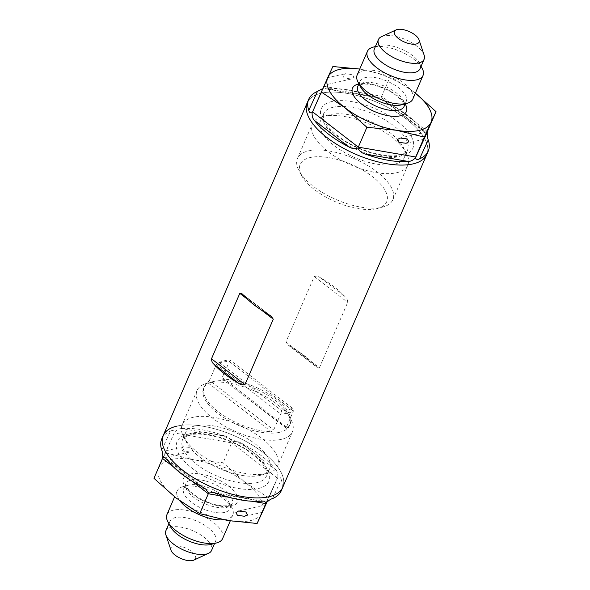 <?xml version="1.0" encoding="UTF-8"?>
<svg xmlns="http://www.w3.org/2000/svg" width="590" height="590" viewBox="0 0 590 590"><rect width="100%" height="100%" fill="white"/><g stroke="black" fill="none" stroke-linecap="round" stroke-linejoin="round"><path stroke-width="0.44" stroke-dasharray="2.95 2.21" d="M307.243 102.712A65.129 28.062 -156.6 0 1 321.203 93.213A65.129 28.062 -156.6 0 1 393.515 110.551A65.129 28.062 -156.6 0 1 426.791 154.447A65.129 28.062 23.4 0 0 393.515 110.551A65.129 28.062 23.4 0 0 321.203 93.213A65.129 28.062 23.4 0 0 307.243 102.712M163.209 435.553A65.129 28.062 -156.6 0 1 177.17 426.054A65.129 28.062 -156.6 0 1 249.481 443.392A65.129 28.062 -156.6 0 1 282.757 487.288A65.129 28.062 -156.6 0 0 249.481 443.392A65.129 28.062 -156.6 0 0 177.17 426.054M290.804 346.758L287.986 344.914L285.921 341.964L314.227 276.54C316.329 275.862 318.453 276.312 320.606 277.89A65.129 28.062 -156.6 0 1 345.379 297.013C346.846 298.23 347.628 300.022 347.709 302.382L319.404 367.806L317.346 367.57L315.576 365.874A65.129 28.062 23.4 0 0 290.804 346.758L315.576 365.874M192.679 450.34L191.079 447.655L183.837 446.719L181.174 448.371L182.767 451.055L190.01 451.999L192.679 450.34M163.651 456.896L165.997 451.8L163.172 458.061L190.01 451.999M183.837 446.719L166.476 450.635L165.997 451.8M153.983 478.343L158.99 467.546A56.301 24.256 -156.6 0 1 170.967 459.544A56.301 24.256 -156.6 0 1 193.55 459.735L223.094 462.73L245.123 482.31L268.819 498.026L267.086 501.854M165.672 452.884L193.55 459.735A56.301 24.256 -156.6 0 1 245.123 482.31A56.301 24.256 -156.6 0 1 262.137 512.681A56.301 24.256 -156.6 0 1 227.585 520.491A56.301 24.256 -156.6 0 1 176.012 497.923A56.301 24.256 -156.6 0 1 158.99 467.546L174.529 432.16C173.88 430.412 172.531 430.066 170.473 431.135L161.756 450.118M224.583 512.415A25.223 10.863 -156.6 0 1 196.581 505.704A25.223 10.863 -156.6 0 1 183.697 488.704A25.223 10.863 -156.6 0 1 188.564 485.157A25.223 10.863 -156.6 0 1 189.102 485.024A25.223 10.863 -156.6 0 1 211.567 488.926A25.223 10.863 -156.6 0 1 229.237 502.761A25.223 10.863 -156.6 0 1 229.989 508.735A25.223 10.863 -156.6 0 1 224.583 512.415M179.921 500.851A30.311 13.061 -156.6 0 1 177.199 490.902A30.311 13.061 -156.6 0 1 183.048 486.639A30.311 13.061 -156.6 0 1 183.689 486.477A30.311 13.061 -156.6 0 1 210.696 491.168A30.311 13.061 -156.6 0 1 231.936 507.798A30.311 13.061 -156.6 0 1 232.836 514.981A30.311 13.061 -156.6 0 1 226.339 519.399A30.311 13.061 -156.6 0 1 223.794 519.797M166.963 514.546A30.311 13.061 -156.6 0 1 173.46 510.121A30.311 13.061 -156.6 0 1 207.119 518.19A30.311 13.061 -156.6 0 1 222.607 538.618M170.746 527.099A24.876 10.716 -156.6 0 1 170.009 521.206A24.876 10.716 -156.6 0 1 175.341 517.585A24.876 10.716 -156.6 0 1 202.953 524.2A24.876 10.716 -156.6 0 1 215.667 540.964A24.876 10.716 -156.6 0 1 210.866 544.467M165.893 530.72A24.876 10.716 -156.6 0 1 171.225 527.091A24.876 10.716 -156.6 0 1 198.837 533.714A24.876 10.716 -156.6 0 1 211.552 550.477M170.975 550.182A13.371 5.76 -156.6 0 1 173.844 545.979A13.371 5.76 -156.6 0 1 190.651 550.795A13.371 5.76 -156.6 0 1 193.881 560.094M286.445 427.101L222.194 377.504L222.378 379.001L286.607 428.251L286.445 427.101L293.4 411.038L292.5 408.258A45.238 19.492 -156.6 0 1 287.714 409.947A45.238 19.492 -156.6 0 1 281.703 410.699L280.641 413.922L216.39 364.325A46.839 20.178 -156.6 0 1 221.943 362.245A46.839 20.178 -156.6 0 1 229.149 361.441L293.4 411.038A46.839 20.178 -156.6 0 1 287.839 413.111A46.839 20.178 -156.6 0 1 280.641 413.922L273.686 429.985L271.297 431.71L207.783 382.681A46.839 20.178 23.4 0 0 204.206 386.87A46.839 20.178 23.4 0 0 223.027 415.249A46.839 20.178 23.4 0 0 271.297 431.71M279.52 432.337A46.839 20.178 -156.6 0 1 227.519 419.866A46.839 20.178 -156.6 0 1 203.587 388.301A46.839 20.178 -156.6 0 1 212.629 381.715A46.839 20.178 -156.6 0 1 213.624 381.472A46.839 20.178 -156.6 0 1 255.352 388.714A46.839 20.178 -156.6 0 1 288.171 414.409A46.839 20.178 -156.6 0 1 289.565 425.508A46.839 20.178 -156.6 0 1 279.52 432.337M207.783 382.681L209.435 380.388L273.686 429.985M292.5 408.258L230.071 360.07A45.238 19.492 -156.6 0 0 219.274 362.511L216.39 364.325L209.435 380.388M281.29 439.366A51.964 22.39 -156.6 0 1 223.595 425.538A51.964 22.39 -156.6 0 1 197.045 390.514A51.964 22.39 -156.6 0 1 207.075 383.205A51.964 22.39 -156.6 0 1 208.181 382.932A51.964 22.39 -156.6 0 1 254.474 390.971A51.964 22.39 -156.6 0 1 290.892 419.475A51.964 22.39 -156.6 0 1 292.433 431.792A51.964 22.39 -156.6 0 1 281.29 439.366M266.444 473.682A51.964 22.39 -156.6 0 1 220.151 465.643A51.964 22.39 -156.6 0 1 183.733 437.138A51.964 22.39 -156.6 0 1 182.192 424.829A51.964 22.39 -156.6 0 1 193.336 417.248A51.964 22.39 -156.6 0 1 251.03 431.084A51.964 22.39 -156.6 0 1 277.58 466.107A51.964 22.39 -156.6 0 1 267.55 473.409A51.964 22.39 -156.6 0 1 266.444 473.682M259.821 475.466A45.732 19.699 -156.6 0 1 219.082 468.386A45.732 19.699 -156.6 0 1 187.037 443.304A45.732 19.699 -156.6 0 1 185.68 432.47A45.732 19.699 -156.6 0 1 195.482 425.803A45.732 19.699 -156.6 0 1 246.259 437.972A45.732 19.699 -156.6 0 1 269.623 468.792A45.732 19.699 -156.6 0 1 260.795 475.223A45.732 19.699 -156.6 0 1 259.821 475.466M161.719 438.997A65.129 28.062 -156.6 0 1 170.473 431.135M272.514 498.587L281.231 479.611C280.67 477.391 279.549 476.654 277.868 477.384L268.819 498.026M162.582 458.467L174.279 433.008L231.693 442.854L223.094 462.73M230.071 360.07L222.194 377.504M241.553 443.319A65.129 28.062 -156.6 0 1 275.648 469.64L241.553 443.319C238.397 441.357 235.233 440.922 232.054 442.021C230.697 438.945 228.219 436.91 224.628 435.914L181.809 428.576A65.129 28.062 -156.6 0 1 224.628 435.914M281.231 479.611A65.129 28.062 -156.6 0 1 281.268 490.733M277.868 477.384C278.052 473.984 277.315 471.403 275.648 469.64M181.809 428.576C179.353 428.524 176.919 429.719 174.529 432.16M286.275 428.318L286.607 428.251A46.839 20.178 23.4 0 0 290.184 424.07A46.839 20.178 23.4 0 0 271.363 395.691A46.839 20.178 23.4 0 0 223.094 379.223M219.274 362.511L281.703 410.699M265.758 503.536L277.455 478.077L265.795 503.469M277.418 478.151L231.693 442.854L232.054 442.021M325.068 83.891L327.413 78.787L324.589 85.049L351.426 78.986L344.184 78.042L342.591 75.358L345.253 73.706L352.495 74.642L354.096 77.327L351.426 78.986M427.418 131.533L381.686 96.236L324.271 86.398L323.844 87.106L325.651 88.825L328.822 88.847L371.641 96.185A65.129 28.062 23.4 0 0 328.822 88.847M371.641 96.185L376.391 97.52L381.369 96.966L384.333 100.986L388.567 103.597L422.661 129.911A65.129 28.062 23.4 0 0 388.567 103.597M422.661 129.911L424.793 132.219L427.19 132.337M394.518 164.197A45.732 19.699 23.4 0 0 404.32 157.53A45.732 19.699 23.4 0 0 402.963 146.696A45.732 19.699 23.4 0 0 370.918 121.614A45.732 19.699 23.4 0 0 330.179 114.534A45.732 19.699 23.4 0 0 329.205 114.777A45.732 19.699 23.4 0 0 320.377 121.208A45.732 19.699 23.4 0 0 343.741 152.028A45.732 19.699 23.4 0 0 394.518 164.197M396.664 172.752A51.964 22.39 23.4 0 0 407.808 165.171A51.964 22.39 23.4 0 0 406.267 152.862A51.964 22.39 23.4 0 0 369.849 124.357A51.964 22.39 23.4 0 0 323.556 116.319A51.964 22.39 23.4 0 0 322.45 116.591A51.964 22.39 23.4 0 0 312.42 123.893A51.964 22.39 23.4 0 0 338.97 158.917A51.964 22.39 23.4 0 0 396.664 172.752M381.715 207.297A51.964 22.39 23.4 0 0 382.829 207.024A51.964 22.39 23.4 0 0 392.859 199.715A51.964 22.39 23.4 0 0 366.302 164.698A51.964 22.39 23.4 0 0 308.607 150.863A51.964 22.39 23.4 0 0 297.471 158.445A51.964 22.39 23.4 0 0 299.012 170.753A51.964 22.39 23.4 0 0 335.43 199.258A51.964 22.39 23.4 0 0 381.715 207.297M376.568 208.683A47.119 20.296 23.4 0 0 377.57 208.432A47.119 20.296 23.4 0 0 371.752 176.108A47.119 20.296 23.4 0 0 310.281 157.515A47.119 20.296 23.4 0 0 301.579 175.547A47.119 20.296 23.4 0 0 334.596 201.389A47.119 20.296 23.4 0 0 376.568 208.683M419.992 68.794A24.876 10.716 23.4 0 0 419.254 62.901A24.876 10.716 23.4 0 0 401.827 49.258A24.876 10.716 23.4 0 0 379.665 45.408A24.876 10.716 23.4 0 0 379.134 45.533A24.876 10.716 23.4 0 0 374.333 49.036M424.114 55.084A24.876 10.716 23.4 0 0 407.402 40.415A24.876 10.716 23.4 0 0 383.78 35.894A24.876 10.716 23.4 0 0 381.509 36.646M422.138 68.278A30.311 13.061 23.4 0 0 400.89 51.647A30.311 13.061 23.4 0 0 373.89 46.957A30.311 13.061 23.4 0 0 373.241 47.119M412.801 99.098A30.311 13.061 23.4 0 0 397.313 78.669A30.311 13.061 23.4 0 0 363.661 70.601A30.311 13.061 23.4 0 0 357.164 75.019M401.436 104.843A25.223 10.863 23.4 0 0 406.303 101.296A25.223 10.863 23.4 0 0 393.419 84.296A25.223 10.863 23.4 0 0 365.417 77.585A25.223 10.863 23.4 0 0 360.011 81.265A25.223 10.863 23.4 0 0 360.763 87.239M381.369 96.966L390.285 76.361L413.988 92.077A56.301 24.256 23.4 0 0 362.415 69.509L390.285 76.361M312.545 111.923L332.871 66.523M359.738 69.074L362.415 69.509A56.301 24.256 23.4 0 0 359.73 69.089M327.413 78.787L327.893 77.622L345.253 73.706M415.367 93.168A56.301 24.256 23.4 0 0 413.988 92.077L415.375 93.161M261.938 310.436L248.036 299.713M268.398 314.404L243.633 295.28M285.921 341.964L319.404 367.806M314.227 276.54L347.709 302.382M320.606 277.89L345.379 297.013M189.803 474.087A29.515 12.714 -156.6 0 1 228.684 486.02A29.515 12.714 -156.6 0 1 231.332 506.139A29.515 12.714 -156.6 0 1 192.451 494.206A29.515 12.714 -156.6 0 1 189.803 474.087M191.285 479.98A25.223 10.863 -156.6 0 1 219.288 486.691A25.223 10.863 -156.6 0 1 232.172 503.69A25.223 10.863 -156.6 0 1 226.767 507.363A25.223 10.863 -156.6 0 1 198.764 500.652A25.223 10.863 -156.6 0 1 185.88 483.652A25.223 10.863 -156.6 0 1 191.285 479.98M256.694 482.694A45.732 19.699 -156.6 0 1 205.917 470.518A45.732 19.699 -156.6 0 1 182.553 439.698A45.732 19.699 -156.6 0 1 192.355 433.031A45.732 19.699 -156.6 0 1 243.124 445.207A45.732 19.699 -156.6 0 1 266.496 476.027A45.732 19.699 -156.6 0 1 256.694 482.694M187.79 434.255A50.025 21.55 -156.6 0 1 253.685 454.484A50.025 21.55 -156.6 0 1 258.177 488.586A50.025 21.55 -156.6 0 1 192.281 468.357A50.025 21.55 -156.6 0 1 187.79 434.255M252.026 501.257L229.584 497.407M167.339 460.089L201.433 486.403M218.359 493.815L261.178 501.153M191.566 480.835L173.106 466.587M333.357 107.196A45.732 19.699 23.4 0 0 323.556 113.863A45.732 19.699 23.4 0 0 346.92 144.683A45.732 19.699 23.4 0 0 397.697 156.852A45.732 19.699 23.4 0 0 407.498 150.184A45.732 19.699 23.4 0 0 384.127 119.364A45.732 19.699 23.4 0 0 333.357 107.196M331.927 101.495A49.885 21.491 23.4 0 0 336.396 135.494A49.885 21.491 23.4 0 0 402.107 155.664A49.885 21.491 23.4 0 0 397.638 121.658A49.885 21.491 23.4 0 0 331.927 101.495M404.069 106.458A25.223 10.863 23.4 0 0 391.185 89.459A25.223 10.863 23.4 0 0 363.182 82.748A25.223 10.863 23.4 0 0 357.776 86.428C357.4 86.111 358.536 85.484 361.176 84.547C368.212 82.556 385.196 87.209 395.138 94.71C407.38 104.614 403.604 106.82 404.069 106.458M324.271 86.398L312.582 111.849M405.16 103.943A29.382 12.656 23.4 0 0 358.868 83.913M271.216 316.247L241.863 293.591M287.986 344.914L317.346 367.57M238.574 511.014L265.411 504.952M183.697 488.704L185.88 483.652L186.189 486.049C186.941 487.996 188.859 490.334 191.934 493.063L197.525 497.134C209.789 504.081 220.232 506.876 228.846 505.512C231.457 504.575 232.571 503.971 232.172 503.69L229.989 508.735M188.564 485.157L183.048 486.639M177.199 490.902L174.625 496.839M170.009 521.206L168.924 523.706M204.206 386.87L203.587 388.301M212.629 381.715L207.075 383.205M197.045 390.514L182.192 424.829M187.037 443.304L183.733 437.138M185.68 432.47L182.553 439.698C182.258 438.37 184.832 436.762 190.282 434.889C203.336 431.415 231.56 439.144 249.231 451.859C257.83 457.995 263.346 463.755 265.78 469.146C267.1 472.929 267.336 475.223 266.496 476.027L269.623 468.792M260.795 475.223L267.55 473.409M292.433 431.792L277.58 466.107M288.171 414.409L290.892 419.475M290.184 424.07L289.565 425.508M215.667 540.964L214.583 543.464M232.836 514.981L230.262 520.926M229.237 502.761L231.936 507.798M205.667 489.014L165.207 457.781M264.35 501.175L213.609 492.48M286.275 428.325L222.378 379.001M244.747 516.294L262.108 512.378M423.524 139.365L406.163 143.282M404.32 157.53L407.498 150.184C407.771 151.556 405.175 153.179 399.703 155.052C386.649 158.518 358.565 150.841 340.909 138.178C328.837 128.841 322.914 121.702 323.136 116.776L323.556 113.863L320.377 121.208M402.963 146.696L406.267 152.862M392.859 199.715L407.808 165.171M377.57 208.432L382.829 207.024M419.254 62.901L421.076 66.294M405.212 103.825L406.303 101.296M358.912 83.795L360.011 81.265M379.134 45.533L375.417 46.536M301.579 175.547L299.012 170.753M297.471 158.445L312.42 123.893M329.205 114.777L322.45 116.591M424.793 132.219L384.333 100.986M376.391 97.52L325.651 88.825M426.828 131.939L399.991 138.001"/><path stroke-width="0.89" d="M238.603 383.264C240.757 384.85 242.881 385.3 244.975 384.621L273.288 319.197L271.216 316.247L268.398 314.404A65.129 28.062 -156.6 0 1 243.633 295.28L241.863 293.591L239.806 293.355L211.493 358.772C211.581 361.132 212.356 362.924 213.831 364.148A65.129 28.062 23.4 0 0 238.603 383.264L213.831 364.148M412.83 163.946A65.129 28.062 -156.6 0 1 340.519 146.608A65.129 28.062 -156.6 0 1 307.243 102.712A65.129 28.062 23.4 0 0 340.519 146.608A65.129 28.062 23.4 0 0 412.83 163.946A65.129 28.062 23.4 0 0 426.791 154.447A65.129 28.062 -156.6 0 1 412.83 163.946M419.527 158.865C417.477 159.934 416.127 159.595 415.471 157.84L427.19 132.337C427.072 135.744 427.425 138.267 428.244 139.882L419.527 158.865A65.129 28.062 23.4 0 0 428.281 151.003L282.757 487.288A65.129 28.062 -156.6 0 1 268.797 496.787A65.129 28.062 -156.6 0 1 196.485 479.449A65.129 28.062 -156.6 0 1 163.209 435.553A65.129 28.062 -156.6 0 1 177.17 426.054M262.587 511.213L262.108 512.378M265.411 504.952L264.932 506.109M247.409 514.642L245.816 511.958L238.574 511.014L235.904 512.673L237.505 515.358L244.747 516.294L247.409 514.642M223.794 519.797A30.311 13.061 -156.6 0 1 179.921 500.851M230.262 520.926L222.607 538.618A30.311 13.061 -156.6 0 1 216.759 542.881A30.311 13.061 -156.6 0 1 216.11 543.043A30.311 13.061 -156.6 0 1 189.11 538.353A30.311 13.061 -156.6 0 1 167.862 521.722A30.311 13.061 -156.6 0 1 166.963 514.546L174.625 496.839M216.759 542.881L210.866 544.467A24.876 10.716 -156.6 0 1 210.335 544.592A24.876 10.716 -156.6 0 1 188.173 540.742A24.876 10.716 -156.6 0 1 170.746 527.099L167.862 521.722M214.583 543.464L211.552 550.477A24.876 10.716 -156.6 0 1 208.491 553.354A24.876 10.716 -156.6 0 1 206.22 554.106A24.876 10.716 -156.6 0 1 182.598 549.585A24.876 10.716 -156.6 0 1 165.886 534.916A24.876 10.716 -156.6 0 1 165.893 530.72L168.924 523.706M208.491 553.354L193.881 560.094A13.371 5.76 -156.6 0 1 192.657 560.5A13.371 5.76 -156.6 0 1 179.957 558.074A13.371 5.76 -156.6 0 1 170.975 550.182L165.886 534.916M268.797 496.787A65.129 28.062 -156.6 0 1 196.485 479.449A65.129 28.062 -156.6 0 1 163.209 435.553L161.719 438.997A65.129 28.062 -156.6 0 0 161.756 450.118C162.575 451.726 162.929 454.241 162.81 457.663L165.207 457.781L167.339 460.089A65.129 28.062 -156.6 0 0 201.433 486.403L205.667 489.014L208.631 493.034L213.609 492.48L218.359 493.815A65.129 28.062 -156.6 0 0 261.178 501.153L264.35 501.175L266.156 502.894C268.598 500.497 270.714 499.059 272.514 498.587A65.129 28.062 -156.6 0 0 281.268 490.733L282.757 487.288A65.129 28.062 -156.6 0 1 268.797 496.787M266.156 502.894L257.129 523.477L227.585 520.491L199.715 513.639L176.012 497.923L153.983 478.343L162.81 457.663M267.086 501.854L257.129 523.477M208.631 493.034L199.715 513.639M265.758 503.536L252.026 501.257M408.826 141.63L406.163 143.282L398.921 142.345L397.321 139.66L399.991 138.001L407.233 138.945L408.826 141.63M424.003 138.2L423.524 139.365M428.281 151.003A65.129 28.062 23.4 0 0 428.244 139.882M396.119 29.906L381.509 36.646A24.876 10.716 23.4 0 0 378.448 39.523L374.333 49.036A24.876 10.716 23.4 0 0 387.047 65.8A24.876 10.716 23.4 0 0 414.659 72.415A24.876 10.716 23.4 0 0 419.992 68.794L424.107 59.28A24.876 10.716 23.4 0 0 424.114 55.084L419.025 39.818A13.371 5.76 23.4 0 0 410.043 31.926A13.371 5.76 23.4 0 0 397.343 29.5A13.371 5.76 23.4 0 0 396.119 29.906A13.371 5.76 23.4 0 0 399.349 39.206A13.371 5.76 23.4 0 0 416.156 44.021A13.371 5.76 23.4 0 0 419.025 39.818M378.448 39.523A24.876 10.716 23.4 0 0 391.163 56.286A24.876 10.716 23.4 0 0 418.775 62.909A24.876 10.716 23.4 0 0 424.107 59.28M375.417 46.536L373.241 47.119A30.311 13.061 23.4 0 0 367.393 51.382A30.311 13.061 23.4 0 0 382.88 71.81A30.311 13.061 23.4 0 0 416.54 79.879A30.311 13.061 23.4 0 0 423.037 75.454A30.311 13.061 23.4 0 0 422.138 68.278L421.076 66.294M367.393 51.382L357.164 75.019A30.311 13.061 23.4 0 0 358.064 82.202A30.311 13.061 23.4 0 0 379.304 98.832A30.311 13.061 23.4 0 0 406.311 103.523A30.311 13.061 23.4 0 0 406.952 103.361A30.311 13.061 23.4 0 0 412.801 99.098L423.037 75.454M358.064 82.202L360.763 87.239A25.223 10.863 23.4 0 0 378.433 101.074A25.223 10.863 23.4 0 0 400.898 104.976A25.223 10.863 23.4 0 0 401.436 104.843L406.952 103.361M359.73 69.089A56.301 24.256 23.4 0 0 339.833 69.318A56.301 24.256 23.4 0 0 327.863 77.32L332.871 66.523L359.738 69.074M365.372 154.086A65.129 28.062 23.4 0 0 408.192 161.424L365.372 154.086C361.788 153.105 359.31 151.062 357.946 147.979L358.307 147.146L415.721 156.992L424.328 137.116L396.45 130.265L366.906 127.27L344.877 107.69A56.301 24.256 23.4 0 0 396.45 130.265A56.301 24.256 23.4 0 0 431.01 122.454L424.328 137.116M427.418 131.533L436.017 111.658L431.01 122.454A56.301 24.256 23.4 0 0 415.367 93.168M426.349 133.104L426.828 131.939M357.946 147.979C354.782 149.078 351.611 148.643 348.447 146.681L314.352 120.36C312.693 118.605 311.948 116.023 312.132 112.616L312.582 111.849L358.307 147.146L366.906 127.27M312.545 111.923L327.863 77.32A56.301 24.256 23.4 0 0 344.877 107.69L321.181 91.974M317.486 91.413A65.129 28.062 23.4 0 0 308.732 99.267A65.129 28.062 23.4 0 0 308.769 110.389L317.486 91.413L321.97 88.942M415.375 93.161L436.017 111.658M415.471 157.84C413.089 160.274 410.662 161.468 408.192 161.424M314.352 120.36A65.129 28.062 23.4 0 0 348.447 146.681M312.132 112.616C310.451 113.346 309.33 112.609 308.769 110.389M244.975 384.621L211.493 358.772M273.288 319.197L261.938 310.436M248.036 299.713L239.806 293.355M229.584 497.407L208.314 493.764L191.566 480.835M173.106 466.587L162.582 458.467M358.912 83.795L357.776 86.428A25.223 10.863 23.4 0 0 370.66 103.427A25.223 10.863 23.4 0 0 398.663 110.138A25.223 10.863 23.4 0 0 404.069 106.458L405.212 103.825M358.868 83.913A29.382 12.656 23.4 0 0 358.764 83.935A29.382 12.656 23.4 0 0 361.405 103.958A29.382 12.656 23.4 0 0 400.101 115.839A29.382 12.656 23.4 0 0 405.16 103.943M308.732 99.267L163.209 435.553"/></g></svg>
